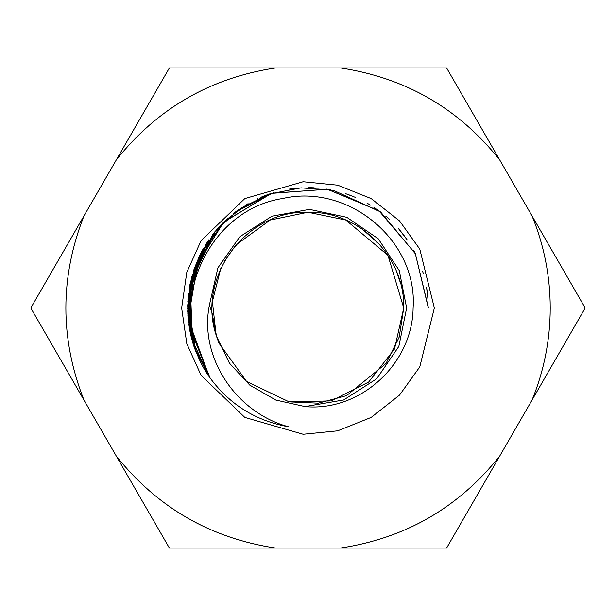 <?xml version="1.0" encoding="UTF-8"?>
<svg xmlns="http://www.w3.org/2000/svg" width="616" height="616" viewBox="0 0 616 616"><rect width="100%" height="100%" fill="white"/><g stroke="black" fill="none" stroke-linecap="round" stroke-linejoin="round"><path stroke-width="0.92" d="M499.738 159.975L446.6 67.937L169.4 67.937L83.938 215.97C59.852 277.323 59.852 338.677 83.938 400.03L116.262 456.025C157.357 507.569 210.495 538.245 275.668 548.063L340.332 548.063C405.505 538.245 458.643 507.569 499.738 456.025L585.2 308L446.6 67.937L340.332 67.937C405.505 77.755 458.643 108.431 499.738 159.975M585.2 308L532.062 215.97C544.105 245.461 550.165 276.137 550.227 308C550.165 339.863 544.105 370.539 532.062 400.03L585.2 308M275.668 67.937L169.4 67.937L116.262 159.975C157.357 108.431 210.495 77.755 275.668 67.937M446.6 548.063L499.738 456.025L446.6 548.063L340.332 548.063L446.6 548.063M434.349 308L419.773 249.08L399.538 220.913L371.171 198.575L337.653 185.177L303.141 181.743L244.829 198.575L201.093 240.664L186.81 272.272L181.651 308L186.81 343.728L201.093 375.337L244.829 417.425L303.141 434.257L337.653 430.823L371.171 417.425L399.538 395.087L419.773 366.92L434.349 308M83.938 215.97L30.8 308L83.938 400.03L30.8 308L83.938 215.97M116.262 456.025L169.4 548.063L275.668 548.063L169.4 548.063L116.262 456.025M288.365 426.734C236.074 412.612 198.829 357.226 209.409 305.028L212.066 313.036L216.593 336.459L229.452 363.194L249.773 385.115L275.768 400.038L305.043 406.591C360.36 411.935 412.566 363.671 413.113 308C417.871 240.733 348.533 183.291 282.844 198.468C203.642 210.587 162.886 313.675 210.187 378.124M286.848 426.472L288.342 426.734C255.856 420.82 229.791 404.589 210.141 378.055L208.785 376.122L210.141 378.055L189.02 326.087L193.747 270.201L223.292 222.515L271.233 193.409L327.15 189.189L378.917 210.764L415.284 253.461L428.343 308L415.284 253.461L378.917 210.764L327.15 189.189L271.233 193.409L223.292 222.515L193.747 270.201L189.02 326.087L210.141 378.055L189.02 326.087L193.747 270.201L223.292 222.515L271.233 193.409L327.15 189.189L378.917 210.764L415.284 253.461L428.343 308L415.346 253.6L379.163 210.949L327.596 189.258L271.802 193.224L223.824 221.983L194.032 269.338L188.866 325.04L209.44 377.054L188.866 325.048L194.032 269.346L223.824 221.991L271.802 193.224L327.596 189.258L379.156 210.941L415.346 253.6L428.343 308L415.284 253.461L378.917 210.764L327.15 189.189L271.233 193.409L223.292 222.515L193.747 270.201L189.02 326.087L210.141 378.055L189.02 326.087L193.747 270.193L223.292 222.515L271.233 193.409L327.15 189.189L378.917 210.764L415.284 253.461L428.343 308L415.284 253.461L378.917 210.764L327.15 189.189L271.233 193.409L223.292 222.515L193.747 270.193L189.02 326.087L210.141 378.055L194.51 348.048L187.711 311.773L192.223 275.144L187.695 311.126L194.086 346.831M195.595 350.989L188.219 319.658L189.412 287.487L199.099 256.78L216.57 229.745L240.587 208.308L269.423 194.001L301.024 187.857L333.117 190.305M333.633 190.413L380.341 211.819M380.757 212.143L415.546 253.992M422.846 272.033L423.084 272.811M426.511 287.048L426.803 288.781M209.44 377.061L194.625 348.363L187.972 316.801L189.944 284.615L200.4 254.1L189.951 284.6L187.972 316.793L194.625 348.356L209.417 377.023L188.188 319.35L198.483 258.104M194.086 346.808L192.515 341.857L188.519 293.586M209.525 377.185L208.801 376.145M195.103 349.672L187.972 316.793L190.236 283.214M201.578 251.798L202.048 250.92M223.862 221.953L225.156 220.705M235.181 212.181L238.3 209.887M263.879 196.034L266.343 195.095M368.337 203.873L370.393 205.09M399.091 229.345L407.338 240.063M414.106 251.213L415.3 253.499M422.992 272.511L423.315 273.566M426.649 287.865L428.082 299.992M194.833 348.956L210.141 378.055L189.02 326.087L193.747 270.193L223.292 222.515L271.233 193.409L327.15 189.189L378.917 210.764L415.284 253.461L428.343 308L415.284 253.461L378.917 210.764L327.15 189.189L271.233 193.409L223.292 222.515L193.747 270.201L189.02 326.087L210.141 378.055L208.762 376.083M196.127 352.36L187.688 305.074L198.421 258.25L199.276 256.402M194.125 346.923L209.417 377.031L191.676 338.862L188.165 296.927L199.307 256.341L223.739 222.076M190.044 331.855L190.121 283.745M199.723 255.471L194.217 268.792M213.329 233.695L213.66 233.279M213.575 233.387L214.676 232.009M217.271 228.936L226.18 219.743M223.038 222.769L225.217 220.644L223.038 222.769M262.693 196.504L263.525 196.173M345.622 193.686L346.777 194.071M368.984 204.25L370.432 205.113M399.322 229.622L403.141 234.303M414.622 252.183L415.276 253.461M426.603 287.58L426.842 289.004M193.978 346.515L190.798 335.343L190.421 282.351L212.828 234.342M187.672 305.975L195.95 351.905L187.826 301.524L201.316 252.306L190.436 282.274L187.803 314.06L191.645 277.262L206.475 243.374M212.32 235.004L224.401 221.429M194.464 347.917L210.141 378.055L189.02 326.087L193.747 270.193L223.292 222.515L271.233 193.409L327.15 189.189L378.917 210.764L415.284 253.461L428.343 308L415.284 253.461L378.917 210.764L327.15 189.189L271.233 193.409L223.292 222.515L193.747 270.201L189.02 326.087L210.141 378.055L189.02 326.087L193.747 270.201L223.285 222.522L271.225 193.409L327.15 189.189L378.917 210.764L415.276 253.461L428.343 307.369M194.179 347.093L187.888 315.461L190.221 283.291M202.187 250.666L203.526 248.263L202.187 250.666M233.349 213.598L234.819 212.458L233.356 213.598M348.618 194.718L346.169 193.863M367.013 203.111L369.3 204.435M385.755 216.147L386.579 216.847M399.045 229.291L400.184 230.638M414.791 252.514L415.045 252.999M426.618 287.664L427.25 291.799M218.803 227.212L219.797 226.118M225.525 220.359L248.094 203.619M266.767 194.941L271.956 193.178M187.872 315.269L190.175 283.491L200.739 253.422M260.845 197.274L271.464 193.332M345.407 193.617L348.725 194.756M194.24 347.278L193.948 346.423M190.028 331.793L187.949 299.545M236.552 211.157L237.422 210.518M368.537 203.988L369.754 204.705M398.999 229.237L404.573 236.182M414.191 251.374L415.4 253.692M422.591 271.24L423.2 273.181M426.649 287.841L427.258 291.845M194.032 346.669L192.454 341.657L190.19 283.406L215.569 230.923M194.102 346.87L187.657 308.254L193.94 269.615M213.76 233.148L215.284 231.277M217.286 228.921L220.875 224.979M263.055 196.358L264.718 195.703M208.77 376.091L210.141 378.055L189.02 326.087L193.747 270.201L223.292 222.515L271.233 193.409L327.15 189.189L378.917 210.764L415.284 253.461L428.343 308L415.284 253.461L378.917 210.764L327.15 189.189L271.233 193.409L223.292 222.515L193.747 270.201L189.02 326.087L210.141 378.055L189.02 326.087L193.747 270.193L223.292 222.515L271.233 193.409L327.158 189.189L378.917 210.764L415.276 253.461L428.343 308L415.284 253.461L378.917 210.764L327.15 189.189L271.233 193.409L223.292 222.515L193.747 270.193L189.02 326.087L210.141 378.055L194.625 348.371M194.194 347.131L192.6 342.142M192.592 342.134L190.051 284.107L214.969 231.647M225.402 220.474L226.357 219.581M203.796 368.206L209.74 377.493L203.58 367.829M198.344 258.412L199.615 255.686M225.379 220.497L226.48 219.465M257.026 198.983L257.819 198.614M289.081 189.151L289.874 189.027M345.445 193.624L347.008 194.148M373.681 207.153L377.685 209.879M387.056 217.255L389.42 219.381M398.383 228.536L402.117 233.002M413.798 250.643L414.699 252.329M422.892 272.172L423.377 273.781M190.036 331.816L190.013 284.284L208.4 240.448M235.89 211.65L273.473 192.716M291.43 188.796L293.208 188.565M309.378 187.664L310.425 187.68M218.988 227.004L221.221 224.617M308.801 187.657L314.068 187.803M327.627 189.266L328.805 189.466M346.469 193.971L349.38 194.987M210.141 378.055L189.02 326.087L193.747 270.201L223.292 222.515L271.233 193.409L327.15 189.189L378.917 210.764L415.284 253.461L428.343 308L415.284 253.461L378.917 210.764L327.15 189.189L271.233 193.409L223.292 222.515L193.747 270.193L189.02 326.087L210.141 378.055L189.02 326.087L193.747 270.193L223.292 222.515L271.233 193.409L327.15 189.189L378.917 210.764L415.284 253.461L428.343 308L415.276 253.461L378.917 210.764L327.158 189.189L271.233 193.409L223.292 222.515L193.747 270.193L189.02 326.087L210.141 378.055L189.02 326.087L193.747 270.201L223.292 222.515L271.233 193.409L327.15 189.189L378.917 210.764L415.284 253.461L428.343 308L415.284 253.461L378.917 210.764L327.15 189.189L271.233 193.409L223.292 222.515L193.747 270.193L189.02 326.087L210.141 378.055L194.772 348.779L187.949 316.424L190.19 283.429L201.324 252.29M198.745 257.542L200.138 254.616M205.22 245.391L208.855 239.786M257.172 198.914L257.788 198.629M289.058 189.151L290.76 188.896M345.692 193.709L348.109 194.533M187.803 314.06L200.716 253.476M209.679 377.4L209.07 376.538M194.256 347.309L193.786 345.93M190.021 331.747L190.298 282.921M355.278 197.328L346.677 194.04M368.622 204.035L370.262 205.013M398.945 229.183L403.288 234.488M414.645 252.237L414.999 252.906M426.557 287.318L427.242 291.73M218.803 227.204L221.167 224.678M234.688 212.559L265.319 195.48M291.152 188.835L298.591 188.019M308.955 187.657L319.157 188.173M326.511 189.089L330.784 189.828M209.409 305.028L217.902 267.86L239.855 236.698L271.979 216.178L309.486 209.378L346.777 217.309L378.27 238.785L399.268 270.601L406.637 308C402.825 308 402.825 308 406.637 308L398.837 346.431L376.684 378.794L343.666 399.961L305.012 406.591M216.593 336.459C195.773 277.57 246.331 209.425 308.716 212.266C359.621 211.342 405.035 257.103 403.742 308L399.199 337.121L386.016 363.486L346.577 395.626L318.333 403.18L289.135 401.863L246.569 381.435L218.95 343.15L216.724 336.883M216.1 334.842L212.451 301.979M212.512 301.078L220.72 268.653M224.501 261.161L235.974 244.929M236.013 244.883L270.178 220.051L307.985 212.258L345.792 220.035L387.949 255.332L403.742 308L394.525 348.979L368.661 382.066L331.123 400.908L289.135 401.863M272.187 219.211L272.811 218.965M346.4 220.297L348.887 221.429M362.447 229.252L380.134 245.045M380.788 245.807L381.119 246.2M396.673 271.91L400.169 282.113M354.023 224.055L362.108 229.013"/></g></svg>
